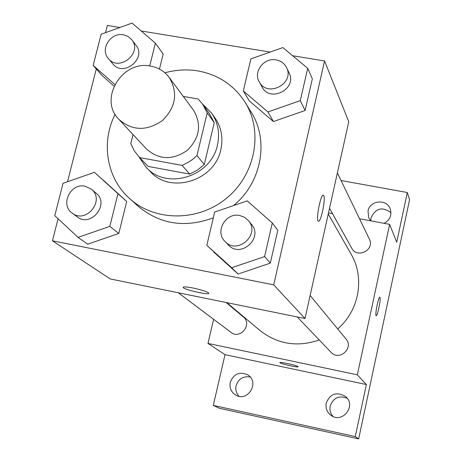 <?xml version="1.0" encoding="UTF-8"?>
<svg xmlns="http://www.w3.org/2000/svg" width="462" height="462" viewBox="0 0 462 462"><rect width="100%" height="100%" fill="white"/><g stroke="black" fill="none" stroke-linecap="round" stroke-linejoin="round"><path stroke-width="0.69" d="M150.52 66.112C158.275 67.521 164.484 71.275 169.156 77.373C178.193 92.619 175.964 107.005 162.468 120.524C146.72 131.352 132.167 130.937 118.815 119.283C98.314 99.318 121.997 59.864 150.52 66.112M169.156 77.373L193.387 110.037C201.882 124.33 199.85 137.768 187.301 150.358C172.644 160.418 159.061 159.979 146.541 149.035L118.815 119.283M133.039 134.546L130.798 143.561L134.211 150.774L139.622 157.594L182.097 165.379L187.838 162.584L192.117 159.76L196.956 155.561L207.201 112.884L202.627 104.169L198.14 98.978L183.281 96.414M196.956 155.561L204.279 164.501L214.252 122.742L207.201 112.884M202.627 104.169L209.771 114.206L214.252 122.742M204.279 164.501L197.493 170.045L189.755 174.087L182.097 165.379M139.097 157.057L148.192 166.424L189.755 174.087M139.022 156.982L146.269 167.492C166.713 190.46 211.301 176.571 217.452 145.028C220.01 133.287 218.052 122.644 211.59 113.109L202.564 104.083M211.59 113.109L215.021 117.977C221.419 127.414 223.36 137.942 220.836 149.561C214.772 180.769 170.669 194.485 150.427 171.748L146.269 167.492M148.192 166.424L139.622 157.594M164.928 72.823C175.912 69.75 186.919 69.115 197.938 70.917C218.37 74.694 234.13 85.199 245.207 102.443C263.398 131.664 255.515 174.318 226.906 197.932C198.498 221.783 155.117 221.806 129.683 198.62C106.641 178.355 100.751 142.573 115.107 114.299M245.207 102.443L251.195 112.202C269.329 140.54 261.608 182.831 233.483 205.596M213.323 217.833C185.083 228.205 160.037 224.353 138.196 206.277L129.683 198.62M206.832 245.316L238.103 274.024L270.305 263.132L277.801 230.255L272.291 222.979L247.228 200.878L214.686 212.058L206.832 245.316L231.676 267.741L264.599 256.577L272.291 222.979M78.055 237.37L87.693 244.173L118.798 233.466L126.709 201.467L94.456 172.326L63.04 183.304L54.77 215.667L78.055 237.37L109.829 226.403L117.954 193.717L94.456 172.326M58.062 218.74L52.431 240.812L273.723 284.858L324.555 60.955L292.665 55.746M270.195 52.073L141.268 31.012M119.82 27.506L107.369 25.474L105.544 32.646M96.281 68.936L67.504 181.745M243.301 90.939L249.318 100.935L273.423 121.546L305.111 110.499L312.335 78.823L307.704 68.284L282.883 47.58L250.866 58.911L243.301 90.939L267.908 111.954L300.3 100.629L307.704 68.284M102.264 75.728L114.016 86.099L102.264 75.728L93.18 65.413L114.801 84.477M163.173 54.002L159.442 69.098L163.173 54.002L155.382 43.168L132.08 23.1L101.149 34.228L93.18 65.413M52.431 240.812L110.222 278.938L305.012 318.526L348.764 121.749L324.555 60.955M305.012 318.526L273.723 284.858M323.741 195.565C325.906 198.602 320.795 222.996 318.364 221.211C315.465 220.617 320.807 193.226 323.429 195.23L323.741 195.565M193.151 288.04C202.206 290.026 207.438 291.759 208.853 293.226C209.846 295.565 183.05 289.466 183.137 287.376C183.402 286.584 186.74 286.81 193.151 288.04M208.853 293.312C208.934 295.38 183.021 289.391 183.143 287.364L183.143 287.277M323.319 195.195L323.729 195.565C325.849 198.516 320.957 222.32 318.451 221.24M328.251 214.01L351.166 254.25C365.003 277.65 359.205 310.718 337.682 328.904M319.259 339.974C297.326 347.453 277.495 344.242 259.76 330.342L226.877 302.645M310.135 295.495L345.998 338.987C354.192 348.117 339.154 361.509 331.046 352.298L297.222 316.944M337.387 172.921L369.386 239.189C375.075 249.821 357.178 259.038 351.773 248.273L329.527 208.27M226.155 302.5L243.266 316.88C252.754 324.203 240.292 339.963 231.006 332.363L178.28 292.769M213.606 319.3L207.975 343.428L357.334 374.821L389.622 224.347L359.511 218.734M332.553 213.71L328.488 212.953M207.975 343.428L225.011 354.666L213.294 405.405L219.485 408.298L358.662 438.9L355.278 436.584L366.378 384.546L357.334 374.821M358.662 438.9L409.569 199.688L407.328 192.527L341.06 180.521M389.622 224.347L396.731 242.198L407.328 192.527M379.845 297.222L379.966 297.343C381.115 298.787 377.419 316.684 376.178 315.702C374.67 315.604 378.54 296.159 379.856 297.222L379.972 297.343C381.092 298.758 377.483 316.395 376.201 315.708M225.011 354.666L366.378 384.546M287.52 363.519C293.774 364.911 297.314 365.979 298.14 366.724C298.666 367.914 279.51 363.617 279.793 362.612C280.111 362.237 282.686 362.537 287.52 363.519M298.14 366.741C298.279 367.827 279.498 363.588 279.793 362.601L279.793 362.583M326.236 403.026C330.295 393.601 336.734 391.429 345.553 396.529C356.808 405.567 342.377 424.139 330.954 415.286C326.952 412.15 325.381 408.067 326.236 403.026M230.243 382.345C233.674 373.827 239.501 371.327 247.724 374.832C259.99 381.964 248.071 402.419 235.868 395.126C231.173 392.186 229.302 387.924 230.243 382.345M213.294 405.405L355.278 436.584M370.703 220.819L368.74 217.879L368.018 210.99C369.814 200.185 386.908 198.608 390.263 208.98C391.995 215.228 389.951 220.01 384.13 223.325M250.219 377.015C243.168 375.889 238.45 378.788 236.082 385.706C235.279 389.755 236.249 393.272 238.981 396.257M390.968 212.636C382.328 206.398 375.687 208.108 371.044 217.769L370.824 220.842M347.181 398.284C338.998 395.195 333.333 397.77 330.191 406.011C329.446 409.967 330.394 413.45 333.033 416.464M149.711 65.985L155.382 43.168M131.785 39.738L136.013 45.299C147.02 58.524 123.273 77.512 112.82 63.854L108.333 58.495C99.763 49.255 110.724 32.057 123.406 34.777L128.113 36.475L131.785 39.738C142.897 53.084 118.884 72.291 108.333 58.495M91.337 189.172L96.096 193.168C110.164 203.973 90.829 228.049 77.102 216.782L72.124 213.046C59.841 204.753 70.571 182.709 85.112 186.232L91.337 189.172C105.55 200.081 85.99 224.428 72.124 213.046M87.693 244.173L118.798 233.466L109.829 226.403M118.798 233.466L126.709 201.467L117.954 193.717M126.709 201.467L103.661 180.486M286.509 67.544L289.114 72.927C297.586 88.71 270.143 103.101 262.15 87.099L259.246 81.878C253.02 71.806 264.062 57.369 276.039 59.869C280.85 60.782 284.338 63.34 286.509 67.544C295.074 83.483 267.319 98.042 259.246 81.878M249.318 100.935L273.423 121.546L267.908 111.954M273.423 121.546L305.111 110.499L300.3 100.629M305.111 110.499L312.335 78.823M248.354 220.57L251.438 224.313C263.796 238.034 240.459 258.778 228.28 244.889L224.93 241.383C214.587 231.589 225.774 212.156 239.761 215.523L244.519 217.302L248.354 220.57C260.845 234.442 237.237 255.422 224.93 241.383M213.767 252.061L238.103 274.024L231.676 267.741M238.103 274.024L270.305 263.132L264.599 256.577M270.305 263.132L277.801 230.255"/></g></svg>
